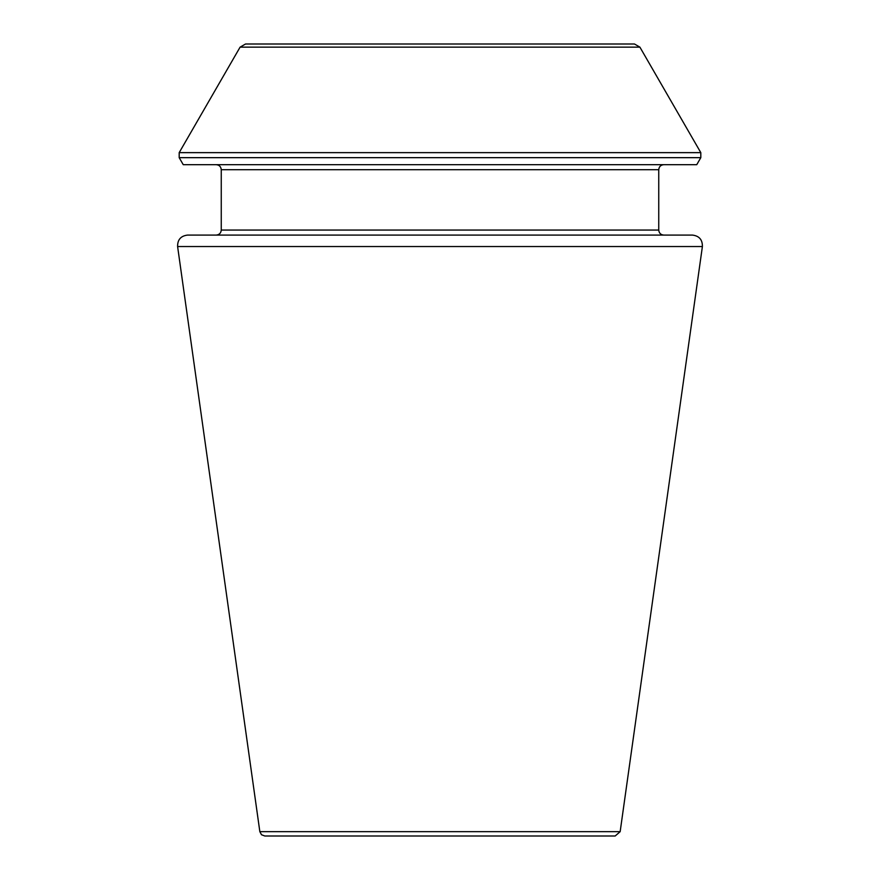 <?xml version="1.0" encoding="UTF-8"?>
<svg xmlns="http://www.w3.org/2000/svg" width="880" height="880" viewBox="0 0 880 880"><rect width="100%" height="100%" fill="white"/><g stroke="black" fill="none" stroke-linecap="round" stroke-linejoin="round"><path stroke-width="0.66" stroke-dasharray="4.4 3.3" d="M187.572 235.081L692.428 235.081M663.773 235.081L216.227 235.081M663.773 164.681L216.227 164.681L663.773 164.681M183.249 164.681L696.751 164.681M634.469 44L245.531 44M264.825 836L615.175 836M221.254 230.054L658.746 230.054M221.254 169.719L658.746 169.719M179.19 157.663L700.81 157.663M179.19 152.636L700.81 152.636M240.097 47.146L639.903 47.146M259.842 831.666L620.158 831.666M177.606 246.543L702.394 246.543"/><path stroke-width="1.32" d="M702.394 246.543C702.515 239.723 699.204 235.906 692.428 235.081L187.572 235.081C180.796 235.906 177.485 239.723 177.606 246.543L702.394 246.543L620.158 831.666L615.175 836L264.825 836L261.503 834.746L259.842 831.666L177.606 246.543M658.746 230.054L221.254 230.054C220.99 233.079 219.307 234.762 216.227 235.081L663.773 235.081C660.715 234.784 659.043 233.112 658.746 230.054L658.746 169.719C659.043 166.661 660.715 164.989 663.773 164.681M639.903 47.146L700.81 152.636L700.81 157.663L696.751 164.681L183.249 164.681L179.19 157.663L179.19 152.636L240.097 47.146L245.531 44L634.469 44L639.903 47.146L240.097 47.146M658.746 169.719L221.254 169.719C220.957 166.661 219.285 164.989 216.227 164.681M700.81 157.663L179.19 157.663M700.81 152.636L179.19 152.636M620.158 831.666L259.842 831.666M221.254 230.054L221.254 169.719"/></g></svg>

